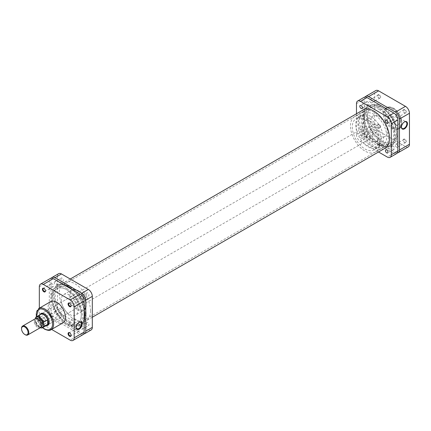 <?xml version="1.0" encoding="UTF-8"?>
<svg xmlns="http://www.w3.org/2000/svg" width="431" height="431" viewBox="0 0 431 431"><rect width="100%" height="100%" fill="white"/><g stroke="black" fill="none" stroke-linecap="round" stroke-linejoin="round"><path stroke-width="0.32" stroke-dasharray="2.15 1.62" d="M46.225 325.62A6.826 3.938 60 0 1 44.409 324.985A6.826 3.938 60 0 1 39.938 314.732M49.236 322.027A6.417 3.701 -120 0 0 49.236 321.86A6.417 3.701 -120 0 0 44.7 314.005L44.409 313.838L44.7 314.005A6.417 3.701 -120 0 0 44.56 313.924M74.951 294.373L41.495 313.687A6.417 3.701 -120 0 0 40.509 318.827A6.417 3.701 -120 0 0 44.7 324.478A6.417 3.701 -120 0 0 47.906 324.796L81.362 305.482A6.417 3.701 -120 0 0 82.348 300.342A6.417 3.701 -120 0 0 78.156 294.691A6.417 3.701 -120 0 0 74.951 294.373A6.417 3.701 -120 0 0 73.965 299.513A6.417 3.701 -120 0 0 78.156 305.164A6.417 3.701 -120 0 0 81.362 305.482M71.072 335.194A1.719 0.991 -120 0 0 71.083 335.038A1.719 0.991 -120 0 0 69.865 332.931L69.574 332.764L69.865 332.931A1.719 0.991 -120 0 0 69.73 332.861M43.919 321.434A2.128 1.228 60 0 1 42.416 318.821A2.128 1.228 60 0 1 43.919 317.954L43.919 317.954A2.128 1.228 60 0 1 45.427 320.562A2.128 1.228 60 0 1 43.919 321.434M44.21 318.121L43.919 317.954L44.21 318.121A1.719 0.991 -120 0 0 43.353 318.035A1.719 0.991 -120 0 0 43.089 319.414A1.719 0.991 -120 0 0 44.21 320.928A1.719 0.991 -120 0 0 45.072 321.014A1.719 0.991 -120 0 0 45.427 320.228A1.719 0.991 -120 0 0 44.21 318.121L44.21 318.121M45.417 290.758A1.719 0.991 -120 0 0 45.427 290.602A1.719 0.991 -120 0 0 44.21 288.501L43.919 288.334L44.21 288.501A1.719 0.991 -120 0 0 44.075 288.431M71.072 305.568A1.719 0.991 -120 0 0 71.083 305.417A1.719 0.991 -120 0 0 69.865 303.311L69.574 303.144L69.865 303.311A1.719 0.991 -120 0 0 69.73 303.241M79.008 322.372A3.836 2.214 120 0 0 78.862 322.447L79.153 322.28L78.862 322.447A3.836 2.214 120 0 0 76.152 327.145A3.836 2.214 120 0 0 76.158 327.307M72.623 318.843A3.836 2.214 120 0 0 70.118 322.226A3.836 2.214 120 0 0 70.706 325.297A3.836 2.214 120 0 0 72.623 325.109A3.836 2.214 120 0 0 75.129 321.731A3.836 2.214 120 0 0 74.541 318.654A3.836 2.214 120 0 0 72.623 318.843M52.264 283.846A1.719 0.991 -120 0 0 51.408 283.765A1.719 0.991 -120 0 0 51.144 285.139A1.719 0.991 -120 0 0 52.264 286.653A1.719 0.991 -120 0 0 53.126 286.739A1.719 0.991 -120 0 0 53.39 285.365A1.719 0.991 -120 0 0 52.264 283.846M52.264 313.472A1.719 0.991 -120 0 0 51.408 313.385A1.719 0.991 -120 0 0 51.144 314.765A1.719 0.991 -120 0 0 52.264 316.279A1.719 0.991 -120 0 0 53.126 316.365A1.719 0.991 -120 0 0 53.39 314.986A1.719 0.991 -120 0 0 52.264 313.472M77.919 328.282A1.719 0.991 -120 0 0 77.063 328.196A1.719 0.991 -120 0 0 76.799 329.575A1.719 0.991 -120 0 0 77.919 331.089A1.719 0.991 -120 0 0 78.781 331.175A1.719 0.991 -120 0 0 79.045 329.796A1.719 0.991 -120 0 0 77.919 328.282M77.919 298.661A1.719 0.991 -120 0 0 77.063 298.575A1.719 0.991 -120 0 0 76.799 299.954A1.719 0.991 -120 0 0 77.919 301.468A1.719 0.991 -120 0 0 78.781 301.555A1.719 0.991 -120 0 0 79.045 300.175A1.719 0.991 -120 0 0 77.919 298.661M69.703 321.569A20.526 11.852 -120 0 0 79.967 322.587A20.526 11.852 -120 0 0 83.113 306.139A20.526 11.852 -120 0 0 69.703 288.048A20.526 11.852 -120 0 0 59.44 287.03A20.526 11.852 -120 0 0 56.294 303.478A20.526 11.852 -120 0 0 69.703 321.569M66.724 323.288A20.526 11.852 -120 0 0 76.987 324.301A20.526 11.852 -120 0 0 80.134 307.853A20.526 11.852 -120 0 0 66.724 289.767A20.526 11.852 -120 0 0 56.461 288.748A20.526 11.852 -120 0 0 53.315 305.196A20.526 11.852 -120 0 0 66.724 323.288A20.526 11.852 60 0 1 53.315 305.196A20.526 11.852 60 0 1 56.461 288.748A20.526 11.852 60 0 1 66.724 289.767A20.526 11.852 60 0 1 80.134 307.853A20.526 11.852 60 0 1 76.987 324.301A20.526 11.852 60 0 1 66.724 323.288M69.703 314.49A11.852 6.842 -120 0 0 75.63 315.072A11.852 6.842 -120 0 0 77.445 305.574A11.852 6.842 -120 0 0 69.703 295.127A11.852 6.842 -120 0 0 63.777 294.54A11.852 6.842 -120 0 0 61.956 304.044A11.852 6.842 -120 0 0 69.703 314.49M50.616 301.668A12.267 7.079 -120 0 0 48.735 311.494A12.267 7.079 -120 0 0 56.747 322.302A12.267 7.079 -120 0 0 62.878 322.911M82.973 334.671A5.646 3.259 60 0 1 80.15 334.391L70.172 340.151M39.329 308.181L39.329 317.733A5.646 3.259 -120 0 0 43.321 324.651L53.299 318.886L80.15 334.391M53.299 318.886A5.646 3.259 60 0 1 49.306 311.974L49.306 280.969A5.646 3.259 60 0 1 50.475 278.383M51.596 329.424L43.321 324.651M382.055 141.233A20.526 11.852 60 0 1 368.645 123.147A20.526 11.852 60 0 1 371.791 106.699A20.526 11.852 60 0 1 382.055 107.712A20.526 11.852 60 0 1 395.464 125.804A20.526 11.852 60 0 1 392.318 142.252A20.526 11.852 60 0 1 382.055 141.233A20.526 11.852 60 0 1 368.645 123.147A20.526 11.852 60 0 1 371.791 106.699A20.526 11.852 60 0 1 382.055 107.712A20.526 11.852 60 0 1 395.464 125.804A20.526 11.852 60 0 1 392.318 142.252A20.526 11.852 60 0 1 382.055 141.233M382.055 106.457A22.067 12.741 60 0 1 396.472 125.9A22.067 12.741 60 0 1 393.088 143.582A22.067 12.741 60 0 1 382.055 142.489A22.067 12.741 60 0 1 367.638 123.045A22.067 12.741 60 0 1 371.021 105.363A22.067 12.741 60 0 1 382.055 106.457M66.724 288.511A22.067 12.741 60 0 1 81.141 307.955A22.067 12.741 60 0 1 77.758 325.637A22.067 12.741 60 0 1 66.724 324.543A22.067 12.741 60 0 1 52.313 305.1A22.067 12.741 60 0 1 55.696 287.418A22.067 12.741 60 0 1 66.724 288.511M37.885 319.209A4.617 2.667 -120 0 0 35.751 319.075A4.617 2.667 -120 0 0 34.792 321.192A4.617 2.667 -120 0 0 36.813 325.841A4.617 2.667 -120 0 0 40.369 327.075A4.617 2.667 -120 0 0 41.328 324.963M35.132 318.843A5.134 2.963 -120 0 0 34.071 321.192A5.134 2.963 -120 0 0 36.306 326.353A5.134 2.963 -120 0 0 40.261 327.732A6.287 3.631 60 0 1 35.52 322.194L39.695 319.786A6.287 3.631 -120 0 0 43.687 324.963A6.287 3.631 -120 0 0 46.828 325.276M37.023 318.342A4.617 2.667 -120 0 0 36.064 320.459A4.617 2.667 -120 0 0 38.079 325.103A4.617 2.667 -120 0 0 41.64 326.342M39.991 314.7A6.417 3.701 -120 0 0 39.237 317.157A6.417 3.701 -120 0 0 43.773 325.017A6.417 3.701 -120 0 0 46.279 325.588M40.541 314.388A6.287 3.631 -120 0 0 39.695 315.266A6.287 3.631 -120 0 0 39.237 317.264L39.237 317.157M357.924 123.74A17.962 10.371 -120 0 0 365.763 141.815A17.962 10.371 -120 0 0 379.603 146.626A17.962 10.371 -120 0 0 383.326 138.405A17.962 10.371 -120 0 0 375.482 120.33A17.962 10.371 -120 0 0 361.641 115.519A17.962 10.371 -120 0 0 357.924 123.74M361.372 121.752A17.962 10.371 -120 0 0 369.211 139.827A17.962 10.371 -120 0 0 383.051 144.638A17.962 10.371 -120 0 0 386.769 136.417A17.962 10.371 -120 0 0 378.93 118.342A17.962 10.371 -120 0 0 365.089 113.525A17.962 10.371 -120 0 0 361.372 121.752M388.584 137.462A20.526 11.852 -120 0 0 379.625 116.806A20.526 11.852 -120 0 0 363.807 111.306A20.526 11.852 -120 0 0 359.556 120.702A20.526 11.852 -120 0 0 368.516 141.357A20.526 11.852 -120 0 0 384.333 146.858A20.526 11.852 -120 0 0 388.584 137.462M379.512 142.699A20.526 11.852 -120 0 0 370.552 122.043A20.526 11.852 -120 0 0 354.735 116.542A20.526 11.852 -120 0 0 350.484 125.938A20.526 11.852 -120 0 0 359.443 146.599A20.526 11.852 -120 0 0 375.261 152.095A20.526 11.852 -120 0 0 379.512 142.699M352.299 126.989A17.962 10.371 -120 0 0 360.138 145.064A17.962 10.371 -120 0 0 373.979 149.875A17.962 10.371 -120 0 0 377.701 141.654A17.962 10.371 -120 0 0 369.857 123.578A17.962 10.371 -120 0 0 356.017 118.767A17.962 10.371 -120 0 0 352.299 126.989M355.747 124.995A17.962 10.371 -120 0 0 363.586 143.07A17.962 10.371 -120 0 0 377.427 147.887A17.962 10.371 -120 0 0 381.144 139.66A17.962 10.371 -120 0 0 373.305 121.585A17.962 10.371 -120 0 0 359.465 116.774A17.962 10.371 -120 0 0 355.747 124.995M372.982 134.946A6.417 3.701 -120 0 0 370.181 128.492A6.417 3.701 -120 0 0 365.24 126.773A6.417 3.701 -120 0 0 363.909 129.709A6.417 3.701 -120 0 0 366.711 136.169A6.417 3.701 -120 0 0 371.651 137.888A6.417 3.701 -120 0 0 372.982 134.946M39.237 317.264A6.287 3.631 -120 0 0 39.695 319.786L39.695 315.266L35.52 317.674M25.181 334.704A5.134 2.963 60 0 1 21.55 328.417M40.309 327.7A6.029 3.48 -120 0 1 35.337 321.768L35.337 318.741M404.86 139.191A2.128 1.228 -120 0 0 403.351 140.059A2.128 1.228 -120 0 0 404.86 142.666L404.86 142.666A2.128 1.228 -120 0 0 406.368 141.799A2.128 1.228 -120 0 0 404.86 139.191M404.569 142.499L404.86 142.666L404.569 142.499A1.719 0.991 60 0 1 403.351 140.398A1.719 0.991 60 0 1 403.712 139.606A1.719 0.991 60 0 1 404.569 139.692A1.719 0.991 60 0 1 405.695 141.206A1.719 0.991 60 0 1 405.431 142.586A1.719 0.991 60 0 1 404.569 142.499M404.86 109.566A2.128 1.228 -120 0 0 403.351 110.438A2.128 1.228 -120 0 0 404.86 113.046L404.86 113.046A2.128 1.228 -120 0 0 406.368 112.179A2.128 1.228 -120 0 0 404.86 109.566M404.569 112.879L404.86 113.046L404.569 112.879A1.719 0.991 60 0 1 403.351 110.772A1.719 0.991 60 0 1 403.712 109.986A1.719 0.991 60 0 1 404.569 110.072A1.719 0.991 60 0 1 405.695 111.586A1.719 0.991 60 0 1 405.431 112.965A1.719 0.991 60 0 1 404.569 112.879M379.205 124.381A2.128 1.228 -120 0 0 377.701 125.249A2.128 1.228 -120 0 0 379.205 127.856L379.205 127.856A2.128 1.228 -120 0 0 380.713 126.989A2.128 1.228 -120 0 0 379.205 124.381M378.914 127.689L379.205 127.856L378.914 127.689A1.719 0.991 60 0 1 377.701 125.583A1.719 0.991 60 0 1 378.057 124.796A1.719 0.991 60 0 1 378.914 124.882A1.719 0.991 60 0 1 380.04 126.396A1.719 0.991 60 0 1 379.776 127.775A1.719 0.991 60 0 1 378.914 127.689M379.205 94.755A2.128 1.228 -120 0 0 377.701 95.628A2.128 1.228 -120 0 0 379.205 98.236L379.205 98.236A2.128 1.228 -120 0 0 380.713 97.363A2.128 1.228 -120 0 0 379.205 94.755M378.914 98.069L379.205 98.236L378.914 98.069A1.719 0.991 60 0 1 377.701 95.962A1.719 0.991 60 0 1 378.057 95.176A1.719 0.991 60 0 1 378.914 95.262A1.719 0.991 60 0 1 380.04 96.776A1.719 0.991 60 0 1 379.776 98.149A1.719 0.991 60 0 1 378.914 98.069M404.31 121.989A3.836 2.214 120 0 0 404.17 122.065L404.461 121.898L404.17 122.065A3.836 2.214 120 0 0 401.46 126.762A3.836 2.214 120 0 0 401.46 126.924M397.932 124.726A3.836 2.214 120 0 0 400.437 121.343A3.836 2.214 120 0 0 399.849 118.272A3.836 2.214 120 0 0 397.932 118.46A3.836 2.214 120 0 0 395.421 121.844A3.836 2.214 120 0 0 396.014 124.915A3.836 2.214 120 0 0 397.932 124.726M370.859 132.339A1.719 0.991 60 0 1 369.739 130.825A1.719 0.991 60 0 1 369.997 129.445A1.719 0.991 60 0 1 370.859 129.532A1.719 0.991 60 0 1 371.985 131.046A1.719 0.991 60 0 1 371.721 132.425A1.719 0.991 60 0 1 370.859 132.339M370.859 102.718A1.719 0.991 60 0 1 369.739 101.204A1.719 0.991 60 0 1 369.997 99.825A1.719 0.991 60 0 1 370.859 99.911A1.719 0.991 60 0 1 371.985 101.425A1.719 0.991 60 0 1 371.721 102.804A1.719 0.991 60 0 1 370.859 102.718M396.515 117.528A1.719 0.991 60 0 1 395.389 116.014A1.719 0.991 60 0 1 395.653 114.635A1.719 0.991 60 0 1 396.515 114.721A1.719 0.991 60 0 1 397.635 116.235A1.719 0.991 60 0 1 397.371 117.615A1.719 0.991 60 0 1 396.515 117.528M396.515 147.154A1.719 0.991 60 0 1 395.389 145.635A1.719 0.991 60 0 1 395.653 144.261A1.719 0.991 60 0 1 396.515 144.347A1.719 0.991 60 0 1 397.635 145.861A1.719 0.991 60 0 1 397.371 147.235A1.719 0.991 60 0 1 396.515 147.154M379.081 109.431A20.526 11.852 60 0 1 392.49 127.522A20.526 11.852 60 0 1 389.344 143.97A20.526 11.852 60 0 1 379.081 142.952A20.526 11.852 60 0 1 365.671 124.861A20.526 11.852 60 0 1 368.817 108.413A20.526 11.852 60 0 1 379.081 109.431M370.622 121.397A11.852 6.842 60 0 1 378.37 131.838A11.852 6.842 60 0 1 376.549 141.341A11.852 6.842 60 0 1 370.622 140.754A11.852 6.842 60 0 1 362.88 130.307A11.852 6.842 60 0 1 364.696 120.809A11.852 6.842 60 0 1 370.622 121.397M379.081 116.51A11.852 6.842 60 0 1 386.822 126.956A11.852 6.842 60 0 1 385.007 136.46A11.852 6.842 60 0 1 379.081 135.873A11.852 6.842 60 0 1 371.333 125.426A11.852 6.842 60 0 1 373.149 115.928A11.852 6.842 60 0 1 379.081 116.51M392.032 108.698A12.267 7.079 60 0 1 400.043 119.506A12.267 7.079 60 0 1 398.163 129.332A12.267 7.079 60 0 1 392.032 128.729A12.267 7.079 60 0 1 384.021 117.916A12.267 7.079 60 0 1 385.901 108.089A12.267 7.079 60 0 1 392.032 108.698M365.111 97.013A5.646 3.259 -120 0 0 364.637 98.914L364.637 129.92A5.646 3.259 -120 0 0 368.629 136.832L395.48 152.337A5.646 3.259 -120 0 0 397.366 152.881M408.281 146.858A5.646 3.259 60 0 1 405.458 146.578L378.607 131.072A5.646 3.259 60 0 1 374.614 124.16L374.614 93.155A5.646 3.259 60 0 1 375.784 90.569M60.793 278.862A1.794 1.034 60 0 1 61.164 278.038A1.794 1.034 60 0 1 62.549 278.523A1.794 1.034 60 0 1 63.335 280.328A1.794 1.034 60 0 1 62.964 281.152A1.794 1.034 60 0 1 61.579 280.667A1.794 1.034 60 0 1 60.793 278.862M54.263 282.634A1.794 1.034 60 0 1 54.635 281.809A1.794 1.034 60 0 1 56.019 282.294A1.794 1.034 60 0 1 56.8 284.099A1.794 1.034 60 0 1 56.429 284.923A1.794 1.034 60 0 1 55.044 284.438A1.794 1.034 60 0 1 54.263 282.634M86.448 293.673A1.794 1.034 60 0 1 86.82 292.854A1.794 1.034 60 0 1 88.204 293.333A1.794 1.034 60 0 1 88.985 295.138A1.794 1.034 60 0 1 88.614 295.962A1.794 1.034 60 0 1 87.234 295.483A1.794 1.034 60 0 1 86.448 293.673M79.918 297.444A1.794 1.034 60 0 1 80.29 296.62A1.794 1.034 60 0 1 81.674 297.104A1.794 1.034 60 0 1 82.456 298.909A1.794 1.034 60 0 1 82.084 299.734A1.794 1.034 60 0 1 80.699 299.254A1.794 1.034 60 0 1 79.918 297.444M86.448 323.298A1.794 1.034 60 0 1 86.82 322.474A1.794 1.034 60 0 1 88.204 322.954A1.794 1.034 60 0 1 88.985 324.764A1.794 1.034 60 0 1 88.614 325.583A1.794 1.034 60 0 1 87.234 325.103A1.794 1.034 60 0 1 86.448 323.298M79.918 327.07A1.794 1.034 60 0 1 80.29 326.245A1.794 1.034 60 0 1 81.674 326.725A1.794 1.034 60 0 1 82.456 328.535A1.794 1.034 60 0 1 82.084 329.354A1.794 1.034 60 0 1 80.699 328.875A1.794 1.034 60 0 1 79.918 327.07M60.793 308.483A1.794 1.034 60 0 1 61.164 307.664A1.794 1.034 60 0 1 62.549 308.143A1.794 1.034 60 0 1 63.335 309.954A1.794 1.034 60 0 1 62.964 310.773A1.794 1.034 60 0 1 61.579 310.293A1.794 1.034 60 0 1 60.793 308.483M54.263 312.254A1.794 1.034 60 0 1 54.635 311.435A1.794 1.034 60 0 1 56.019 311.915A1.794 1.034 60 0 1 56.8 313.725A1.794 1.034 60 0 1 56.429 314.544A1.794 1.034 60 0 1 55.044 314.064A1.794 1.034 60 0 1 54.263 312.254M84.142 309.867A23.091 13.334 -120 0 0 72.537 289.772M64.176 284.945A23.091 13.334 -120 0 0 57.086 285.435A23.091 13.334 -120 0 0 52.032 296.156A23.091 13.334 -120 0 0 62.29 319.581A23.091 13.334 -120 0 0 80.171 325.421A23.091 13.334 -120 0 0 84.142 319.522M86.092 314.145A23.026 13.291 -120 0 0 76.217 291.162A23.026 13.291 -120 0 0 58.573 284.654A23.026 13.291 -120 0 0 53.53 295.348A23.026 13.291 -120 0 0 63.756 318.703A23.026 13.291 -120 0 0 81.588 324.521A23.026 13.291 -120 0 0 86.092 314.145M90.532 310.843A22.116 12.768 -120 0 0 80.877 288.581A22.116 12.768 -120 0 0 63.831 282.661A22.116 12.768 -120 0 0 59.252 292.784A22.116 12.768 -120 0 0 68.906 315.039A22.116 12.768 -120 0 0 85.947 320.966A22.116 12.768 -120 0 0 90.532 310.843M85.451 313.773A22.116 12.768 -120 0 0 75.797 291.518A22.116 12.768 -120 0 0 58.751 285.591A22.116 12.768 -120 0 0 54.171 295.714A22.116 12.768 -120 0 0 63.826 317.976A22.116 12.768 -120 0 0 80.872 323.902A22.116 12.768 -120 0 0 85.451 313.773M51.413 278.119A5.646 3.259 -120 0 0 50.944 280.026L50.944 311.031A5.646 3.259 -120 0 0 54.931 317.943L81.788 333.449A5.646 3.259 -120 0 0 83.668 333.987M91.14 329.957A5.646 3.259 60 0 1 88.317 329.677L81.788 333.449M54.931 317.943L61.466 314.172L88.317 329.677M61.466 314.172A5.646 3.259 60 0 1 57.474 307.26L50.944 311.031M50.944 280.026L57.474 276.255L57.474 307.26M57.474 276.255A5.646 3.259 60 0 1 58.643 273.669M367.595 101.732A1.794 1.034 -120 0 0 366.695 101.646A1.794 1.034 -120 0 0 366.42 103.084A1.794 1.034 -120 0 0 367.595 104.663A1.794 1.034 -120 0 0 368.494 104.755A1.794 1.034 -120 0 0 368.769 103.316A1.794 1.034 -120 0 0 367.595 101.732M361.065 135.129A1.794 1.034 -120 0 0 360.165 135.038A1.794 1.034 -120 0 0 359.89 136.476A1.794 1.034 -120 0 0 361.065 138.06A1.794 1.034 -120 0 0 361.959 138.146A1.794 1.034 -120 0 0 362.234 136.708A1.794 1.034 -120 0 0 361.065 135.129M367.595 131.358A1.794 1.034 -120 0 0 366.695 131.266A1.794 1.034 -120 0 0 366.42 132.705A1.794 1.034 -120 0 0 367.595 134.289A1.794 1.034 -120 0 0 368.494 134.38A1.794 1.034 -120 0 0 368.769 132.937A1.794 1.034 -120 0 0 367.595 131.358M393.25 146.168A1.794 1.034 -120 0 0 392.35 146.077A1.794 1.034 -120 0 0 392.075 147.515A1.794 1.034 -120 0 0 393.25 149.099A1.794 1.034 -120 0 0 394.144 149.191A1.794 1.034 -120 0 0 394.419 147.752A1.794 1.034 -120 0 0 393.25 146.168M393.25 116.542A1.794 1.034 -120 0 0 392.35 116.456A1.794 1.034 -120 0 0 392.075 117.895A1.794 1.034 -120 0 0 393.25 119.479A1.794 1.034 -120 0 0 394.144 119.565A1.794 1.034 -120 0 0 394.419 118.126A1.794 1.034 -120 0 0 393.25 116.542M380.422 144.272A23.091 13.334 60 0 1 365.407 124.171A23.091 13.334 60 0 1 368.607 105.579A23.091 13.334 60 0 1 380.422 106.559A23.091 13.334 60 0 1 395.577 127.156A23.091 13.334 60 0 1 391.693 145.565A23.091 13.334 60 0 1 380.422 144.272M378.968 145.053A23.026 13.291 60 0 1 364.001 125.012A23.026 13.291 60 0 1 367.19 106.479A23.026 13.291 60 0 1 378.968 107.454A23.026 13.291 60 0 1 394.085 127.991A23.026 13.291 60 0 1 390.206 146.346A23.026 13.291 60 0 1 378.968 145.053M384.172 148.733A22.116 12.768 60 0 1 373.887 147.246A22.116 12.768 60 0 1 359.653 128.443A22.116 12.768 60 0 1 362.105 110.514M378.968 144.315A22.116 12.768 60 0 1 364.518 124.823A22.116 12.768 60 0 1 367.912 107.098A22.116 12.768 60 0 1 378.968 108.197A22.116 12.768 60 0 1 393.417 127.684A22.116 12.768 60 0 1 390.028 145.409A22.116 12.768 60 0 1 378.968 144.315M396.671 153.56A5.646 3.259 60 0 1 393.848 153.28L366.996 137.775A5.646 3.259 60 0 1 363.004 130.862L363.004 99.857A5.646 3.259 60 0 1 364.173 97.271M363.004 130.862L356.475 134.634L356.475 113.762M356.475 134.634A5.646 3.259 -120 0 0 360.461 141.546L366.996 137.775M378.537 151.981L360.461 141.546M51.084 329.715A12.267 7.079 60 0 1 44.953 329.112A12.267 7.079 60 0 1 36.942 318.304A12.267 7.079 60 0 1 38.822 308.472M78.156 290.877A11.082 6.4 60 0 1 85.995 304.453A11.082 6.4 60 0 1 78.156 308.979A11.082 6.4 60 0 1 70.318 295.402A11.082 6.4 60 0 1 78.156 290.877M77.612 309.921A11.852 6.842 -120 0 0 83.539 310.509A11.852 6.842 -120 0 0 85.354 301.01A11.852 6.842 -120 0 0 77.612 290.564A11.852 6.842 -120 0 0 71.686 289.977A11.852 6.842 -120 0 0 69.87 299.475A11.852 6.842 -120 0 0 77.612 309.921M36.457 316.742A11.497 6.637 -120 0 0 42.739 327.63M39.329 286.728L49.306 280.969M49.306 311.974L39.329 317.733M393.481 108.488A11.497 6.637 60 0 1 401.611 122.566A11.497 6.637 60 0 1 393.481 127.258A11.497 6.637 60 0 1 385.357 113.181A11.497 6.637 60 0 1 393.481 108.488M392.937 128.201A12.267 7.079 -120 0 0 399.074 128.81A12.267 7.079 -120 0 0 400.954 118.983A12.267 7.079 -120 0 0 392.937 108.176A12.267 7.079 -120 0 0 386.806 107.567A12.267 7.079 -120 0 0 384.926 117.394A12.267 7.079 -120 0 0 392.937 128.201M405.458 146.578L395.48 152.337M368.629 136.832L378.607 131.072M374.614 124.16L364.637 129.92M364.637 98.914L374.614 93.155M393.848 153.28L387.313 157.051M356.475 103.629L363.004 99.857M76.152 327.145L76.152 327.479M70.706 325.297L76.944 328.901M63.777 294.54L71.686 289.977C72.753 288.964 74.859 289.147 77.995 290.526C85.058 294.26 89.244 307.594 83.539 310.509L75.63 315.072M51.408 283.765L43.353 288.414M51.408 313.385L43.353 318.035M77.063 328.196L69.003 332.851M77.063 298.575L69.003 303.225M79.967 322.587L389.344 143.97M59.44 287.03L368.817 108.413M78.781 301.555L70.727 306.204M78.781 331.175L70.727 335.824M53.126 316.365L45.072 321.014M53.126 286.739L45.072 291.394M42.572 327.727L36.29 316.844M74.541 318.654L80.78 322.259M71.083 305.417L71.083 305.751M45.427 290.602L45.427 290.941M45.427 320.228L45.427 320.562M71.083 335.038L71.083 335.372M49.236 321.86L49.236 322.194M393.088 143.582L385.675 147.86M92.309 317.238L77.758 325.637M371.021 105.363L363.608 109.641M70.242 279.019L55.696 287.418M36.506 318.638L35.751 319.075M383.051 144.638L379.603 146.626M363.807 111.306L354.735 116.542M377.427 147.887L373.979 149.875M365.24 126.773L41.495 313.687M371.651 137.888L47.906 324.796M359.465 116.774L356.017 118.767M384.333 146.858L375.261 152.095M365.089 113.525L361.641 115.519M41.123 326.639L40.369 327.075M35.374 322.081L40.196 327.77M385.901 108.089L386.806 107.567C387.905 106.522 390.082 106.716 393.325 108.138C400.636 111.995 404.962 125.809 399.074 128.81L398.163 129.332M403.351 140.398L403.351 140.059M403.351 110.772L403.351 110.438M377.701 125.583L377.701 125.249M377.701 95.962L377.701 95.628M399.849 118.272L406.088 121.876M369.997 129.445L378.057 124.796M369.997 99.825L378.057 95.176M395.653 114.635L403.712 109.986M395.653 144.261L403.712 139.606M376.549 141.341L385.007 136.46M364.696 120.809L373.149 115.928M397.371 147.235L405.431 142.586M397.371 117.615L405.431 112.965M371.721 102.804L379.776 98.149M371.721 132.425L379.776 127.775M396.014 124.915L402.252 128.519M401.46 126.762L401.46 127.097M54.635 281.809L61.164 278.038M80.29 296.62L86.82 292.854M80.29 326.245L86.82 322.474M54.635 311.435L61.164 307.664M58.573 284.654L57.086 285.435M58.751 285.591L63.831 282.661M80.872 323.902L85.947 320.966M81.588 324.521L80.171 325.421M56.429 314.544L62.964 310.773M82.084 329.354L88.614 325.583M82.084 299.734L88.614 295.962M56.429 284.923L62.964 281.152M366.695 101.646L360.165 105.417M366.695 131.266L360.165 135.038M392.35 146.077L385.82 149.848M392.35 116.456L385.82 120.227M367.19 106.479L368.607 105.579M367.912 107.098L362.832 110.034M390.028 145.409L384.948 148.339M390.206 146.346L391.693 145.565M394.144 119.565L387.614 123.336M394.144 149.191L387.614 152.962M368.494 134.38L361.959 138.146M368.494 104.755L361.959 108.526"/><path stroke-width="0.65" d="M39.938 314.732A6.826 3.938 60 0 1 44.409 313.838L44.409 313.838A6.826 3.938 60 0 1 49.236 322.194A6.826 3.938 60 0 1 46.225 325.62M44.56 313.924A6.417 3.701 -120 0 0 41.495 313.687L40.568 314.221A6.417 3.701 -120 0 0 39.991 314.7M69.574 336.245A2.128 1.228 60 0 1 68.071 333.637A2.128 1.228 60 0 1 69.574 332.764L69.574 332.764A2.128 1.228 60 0 1 71.083 335.372A2.128 1.228 60 0 1 69.574 336.245M69.73 332.861A1.719 0.991 -120 0 0 69.003 332.851A1.719 0.991 -120 0 0 68.744 334.224A1.719 0.991 -120 0 0 69.865 335.738A1.719 0.991 -120 0 0 70.727 335.824A1.719 0.991 -120 0 0 71.072 335.194M43.919 291.809A2.128 1.228 60 0 1 42.416 289.201A2.128 1.228 60 0 1 43.919 288.334L43.919 288.334A2.128 1.228 60 0 1 45.427 290.941A2.128 1.228 60 0 1 43.919 291.809M44.075 288.431A1.719 0.991 -120 0 0 43.353 288.414A1.719 0.991 -120 0 0 43.089 289.794A1.719 0.991 -120 0 0 44.21 291.308A1.719 0.991 -120 0 0 45.072 291.394A1.719 0.991 -120 0 0 45.417 290.758M69.574 306.619A2.128 1.228 60 0 1 68.071 304.011A2.128 1.228 60 0 1 69.574 303.144L69.574 303.144A2.128 1.228 60 0 1 71.083 305.751A2.128 1.228 60 0 1 69.574 306.619M69.73 303.241A1.719 0.991 -120 0 0 69.003 303.225A1.719 0.991 -120 0 0 68.744 304.604A1.719 0.991 -120 0 0 69.865 306.118A1.719 0.991 -120 0 0 70.727 306.204A1.719 0.991 -120 0 0 71.072 305.568M79.153 329.214A4.245 2.451 -60 0 1 76.152 327.479A4.245 2.451 -60 0 1 79.153 322.28L79.153 322.28A4.245 2.451 -60 0 1 82.159 324.015A4.245 2.451 -60 0 1 79.153 329.214M76.158 327.307A3.836 2.214 120 0 0 76.944 328.901A3.836 2.214 120 0 0 78.862 328.713A3.836 2.214 120 0 0 81.367 325.33A3.836 2.214 120 0 0 80.78 322.259A3.836 2.214 120 0 0 79.008 322.372M51.084 329.715L62.878 322.911A12.267 7.079 -120 0 0 64.758 313.084A12.267 7.079 -120 0 0 56.747 302.271A12.267 7.079 -120 0 0 50.616 301.668L38.822 308.472A12.267 7.079 60 0 1 44.953 309.081A12.267 7.079 60 0 1 52.965 319.888A12.267 7.079 60 0 1 51.084 329.715C49.985 330.76 47.814 330.572 44.571 329.149L42.572 327.727M46.279 325.588A6.417 3.701 -120 0 0 46.984 325.33L47.906 324.796A6.417 3.701 -120 0 0 49.236 322.027M74.164 306.84A5.646 3.259 -120 0 0 70.172 299.928L43.321 284.422A5.646 3.259 -120 0 0 40.498 284.142L50.475 278.383A5.646 3.259 60 0 1 53.299 278.663L80.15 294.168A5.646 3.259 60 0 1 84.142 301.08L74.164 306.84L74.164 337.845L84.142 332.085L84.142 301.08M84.142 332.085A5.646 3.259 60 0 1 82.973 334.671L72.995 340.431A5.646 3.259 -120 0 0 74.164 337.845M40.498 284.142A5.646 3.259 -120 0 0 39.329 286.728L39.329 308.181M72.995 340.431A5.646 3.259 -120 0 1 70.172 340.151L51.596 329.424M28.08 332.608A4.617 2.667 -120 0 0 24.815 326.951A4.617 2.667 -120 0 0 21.55 328.837L21.55 328.417A5.134 2.963 60 0 1 22.611 326.068A5.134 2.963 60 0 1 26.566 327.447A5.134 2.963 60 0 1 28.807 332.608A5.134 2.963 60 0 1 27.746 334.957A5.134 2.963 60 0 1 25.181 334.704L24.815 334.494A4.617 2.667 -120 0 0 28.08 332.608M40.196 327.77L42.653 327.684L46.828 325.276A6.287 3.631 -120 0 0 47.674 324.392L43.504 326.8A6.287 3.631 60 0 1 42.653 327.684A6.287 3.631 60 0 1 40.261 327.732A5.134 2.963 -120 0 0 41.328 325.383L41.328 324.963A4.617 2.667 -120 0 0 38.063 319.306A4.617 2.667 -120 0 0 37.885 319.209M41.328 325.383A5.134 2.963 -120 0 0 37.696 319.096A5.134 2.963 -120 0 0 35.132 318.843L22.611 326.068M41.123 326.639L41.64 326.342A4.617 2.667 -120 0 0 42.594 324.231A4.617 2.667 -120 0 0 40.579 319.581A4.617 2.667 -120 0 0 37.023 318.342L36.506 318.638M48.132 322.393A6.287 3.631 -120 0 0 47.674 319.877A6.287 3.631 -120 0 0 40.541 314.388L36.371 316.796A6.287 3.631 60 0 1 43.504 322.286L47.674 319.877L47.674 324.392A6.287 3.631 -120 0 0 48.132 322.393M46.984 325.33A6.417 3.701 -120 0 0 48.31 322.393A6.417 3.701 -120 0 0 45.514 315.939A6.417 3.701 -120 0 0 40.568 314.221M21.55 328.837A4.617 2.667 -120 0 0 24.815 334.494M43.504 322.286L43.504 326.8M35.337 318.741L35.52 317.674A6.287 3.631 60 0 1 36.371 316.796L35.52 317.674M404.461 121.898L404.461 121.898A4.245 2.451 -60 0 1 407.462 123.632A4.245 2.451 -60 0 1 404.461 128.831A4.245 2.451 -60 0 1 401.46 127.097A4.245 2.451 -60 0 1 404.461 121.898L404.461 121.898M401.46 126.924A3.836 2.214 120 0 0 402.252 128.519A3.836 2.214 120 0 0 404.17 128.33A3.836 2.214 120 0 0 406.675 124.947A3.836 2.214 120 0 0 406.088 121.876A3.836 2.214 120 0 0 404.31 121.989M397.366 152.881A5.646 3.259 -120 0 0 398.303 152.617A5.646 3.259 -120 0 0 399.472 150.031L409.45 144.272L409.45 113.267L399.472 119.026L399.472 150.031M399.472 119.026A5.646 3.259 -120 0 0 395.48 112.114L405.458 106.349L378.607 90.849L368.629 96.609L395.48 112.114M368.629 96.609A5.646 3.259 -120 0 0 365.806 96.328A5.646 3.259 -120 0 0 365.111 97.013M409.45 144.272A5.646 3.259 60 0 1 408.281 146.858L398.303 152.617M365.806 96.328L375.784 90.569A5.646 3.259 60 0 1 378.607 90.849M405.458 106.349A5.646 3.259 60 0 1 409.45 113.267M84.142 319.522A23.091 13.334 -120 0 0 84.686 315.013A23.091 13.334 -120 0 0 84.142 309.867M72.537 289.772A23.091 13.334 -120 0 0 64.176 284.945M83.668 333.987A5.646 3.259 -120 0 0 84.605 333.729A5.646 3.259 -120 0 0 85.774 331.143L85.774 300.138A5.646 3.259 -120 0 0 81.788 293.225L54.931 277.72A5.646 3.259 -120 0 0 52.113 277.44A5.646 3.259 -120 0 0 51.413 278.119M81.788 293.225L88.317 289.454L61.466 273.949L54.931 277.72M88.317 289.454A5.646 3.259 60 0 1 92.309 296.366L85.774 300.138M85.774 331.143L92.309 327.371L92.309 296.366M92.309 327.371A5.646 3.259 60 0 1 91.14 329.957L84.605 333.729M52.113 277.44L58.643 273.669A5.646 3.259 60 0 1 61.466 273.949M361.065 105.503A1.794 1.034 -120 0 0 360.165 105.417A1.794 1.034 -120 0 0 359.89 106.856A1.794 1.034 -120 0 0 361.065 108.434A1.794 1.034 -120 0 0 361.959 108.526A1.794 1.034 -120 0 0 362.234 107.087A1.794 1.034 -120 0 0 361.065 105.503M386.715 149.94A1.794 1.034 -120 0 0 385.82 149.848A1.794 1.034 -120 0 0 385.546 151.286A1.794 1.034 -120 0 0 386.715 152.87A1.794 1.034 -120 0 0 387.614 152.962A1.794 1.034 -120 0 0 387.889 151.523A1.794 1.034 -120 0 0 386.715 149.94M386.715 120.314A1.794 1.034 -120 0 0 385.82 120.227A1.794 1.034 -120 0 0 385.546 121.666A1.794 1.034 -120 0 0 386.715 123.25A1.794 1.034 -120 0 0 387.614 123.336A1.794 1.034 -120 0 0 387.889 121.898A1.794 1.034 -120 0 0 386.715 120.314M362.105 110.514A22.116 12.768 60 0 1 362.832 110.034A22.116 12.768 60 0 1 373.887 111.128A22.116 12.768 60 0 1 388.336 130.62A22.116 12.768 60 0 1 384.948 148.339A22.116 12.768 60 0 1 384.172 148.733M366.996 97.551L360.461 101.323A5.646 3.259 -120 0 0 357.644 101.043L364.173 97.271A5.646 3.259 60 0 1 366.996 97.551L393.848 113.057A5.646 3.259 60 0 1 397.84 119.969L397.84 150.974A5.646 3.259 60 0 1 396.671 153.56L390.136 157.331A5.646 3.259 -120 0 0 391.305 154.745L397.84 150.974M356.475 113.762L356.475 103.629A5.646 3.259 -120 0 1 357.644 101.043M390.136 157.331A5.646 3.259 -120 0 1 387.313 157.051L378.537 151.981M397.84 119.969L391.305 123.74L391.305 154.745M391.305 123.74A5.646 3.259 -120 0 0 387.313 116.828L393.848 113.057M360.461 101.323L387.313 116.828M42.739 327.63A11.497 6.637 -120 0 0 44.409 328.794A11.497 6.637 -120 0 0 52.539 324.101A11.497 6.637 -120 0 0 44.409 310.024A11.497 6.637 -120 0 0 36.457 316.742M70.172 299.928L80.15 294.168M53.299 278.663L43.321 284.422M43.321 322.916A6.029 3.48 -120 0 0 39.329 317.421A6.029 3.48 -120 0 0 35.337 318.31M40.309 327.7A6.029 3.48 -120 0 0 43.321 326.38M36.29 316.844L38.822 308.472M385.675 147.86L92.309 317.238M363.608 109.641L70.242 279.019M38.063 319.306L37.696 319.096M40.261 327.732L27.746 334.957"/></g></svg>
